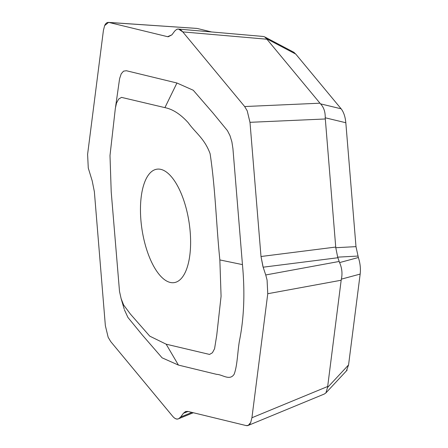 <?xml version="1.0" encoding="UTF-8"?>
<svg xmlns="http://www.w3.org/2000/svg" width="448" height="448" viewBox="0 0 448 448"><rect width="100%" height="100%" fill="white"/><g stroke="black" fill="none" stroke-linecap="round" stroke-linejoin="round"><path stroke-width="0.67" d="M87.601 154.358L88.273 168.039L92.204 180.886L88.273 168.039L87.601 154.358M92.204 180.886L94.338 191.57L92.204 180.886M105.364 325.752L94.354 191.576L105.364 325.752M105.381 325.758L108.153 337.266L110.69 341.522L108.153 337.266L105.381 325.758M180.634 417.038L178.696 418.706C176.747 419.558 174.714 418.718 172.592 416.181L110.684 341.538L172.592 416.198C174.815 418.818 176.854 419.658 178.696 418.706L180.634 417.038L183.434 413.252L180.628 417.038L191.968 412.412M183.434 413.258L185.567 411.538L187.718 411.41L183.434 413.258L188.037 411.46M246.249 425.6L187.718 411.382L246.249 425.6M246.249 425.561L248.231 425.398L250.718 422.464L251.922 417.738L250.718 422.464C249.586 424.967 248.097 426.003 246.249 425.561M267.764 293.731L251.927 417.749L267.764 293.731L267.081 280.039L265.737 274.966L267.081 280.039L267.753 293.72L341.169 280.235L341.365 279.143C342.574 273.594 341.981 268.072 339.578 262.584L337.68 257.146L335.782 247.716L325.22 117.779C325.36 111.933 323.792 107.296 320.522 103.852L266.426 38.618L264.639 36.865L263.278 36.467M263.15 267.193L265.731 274.966L262.942 266.543L261.016 256.508L263.15 267.193L337.898 257.74M249.99 122.326L260.999 256.508L249.99 122.326L247.206 110.813L244.664 106.557L247.206 110.813L249.973 122.321L325.242 118.983M182.762 31.881L244.67 106.54L182.762 31.881L178.416 29.014L176.658 29.378L174.72 31.041L171.92 34.826L174.726 31.041L176.658 29.378C178.606 28.521 180.639 29.361 182.762 31.898L266.868 39.211M171.92 34.826L168.297 36.742L167.636 36.669L171.92 34.826M109.105 22.478L167.636 36.702L109.105 22.478L196.924 28.42M109.105 22.523L108.489 22.462L104.636 25.614L103.432 30.341L104.636 25.614C105.767 23.111 107.257 22.075 109.105 22.523M87.595 154.347L103.426 30.33L87.595 154.347M119.196 81.245L119.7 78.316L121.24 73.774L123.536 71.159L126.353 70.728L176.938 83.003L193.256 90.25L212.99 113.019L227.438 130.642L229.992 135.632L231.885 141.854L232.932 148.646L242.452 264.611C245.056 292.667 244.054 318.091 239.439 340.883C237.535 351.792 237.429 365.658 234.119 374.304C229.617 381.091 222.466 374.483 216.681 374.366L178.416 365.075L162.098 357.829L142.363 335.059L127.915 317.436L124.449 309.865M242.452 264.611L219.856 259.935C216.25 224.644 215.438 188.759 210.106 153.703C204.501 138.404 195.373 132.815 188.261 122.758C180.566 114.24 172.788 109.2 164.914 107.632L176.938 83.003M219.856 259.935L221.077 296.274L216.731 335.322L214.558 348.774L212.414 352.755L209.563 354.435L166.158 344.182L149.772 336.157L130.474 314.16L123.626 304.993L121.145 298.715L119.515 291.48L111.216 191.878L109.995 155.54L115.343 108.343L116.514 103.046L118.664 99.058L121.509 97.378L164.914 107.632M140.459 210.202A57.372 23.789 81.3 0 1 156.811 169.204A57.372 23.789 81.3 0 1 190.613 241.618A57.372 23.789 81.3 0 1 174.261 282.61A57.372 23.789 81.3 0 1 140.459 210.202M293.395 52.035L295.775 54.102L341.13 108.802C343.689 112.073 345.251 116.715 345.822 122.73L355.992 246.635L358.372 257.522C360.186 263.166 360.78 268.688 360.164 274.081L348.561 364.935L346.382 370.944M211.585 31.959L197.327 28.493M324.296 394.033L325.903 392.918L327.544 387.492L341.169 280.235M178.416 365.075L166.158 344.182M265.731 274.966L339.136 261.47M357.89 256.066L337.68 257.146M339.578 262.584L358.372 257.522M335.782 247.716L355.992 246.635M251.933 417.749L327.594 386.523M360.164 274.081L341.365 279.143M327.544 387.492L348.561 364.935M260.994 256.508L335.748 247.055M244.67 106.54L319.917 103.197M295.775 54.102L266.426 38.618M320.522 103.852L341.13 108.802M345.822 122.73L325.22 117.779M262.982 36.439L179.082 29.126M196.902 28.414L108.646 22.4M119.319 80.618L115.567 106.938M193.323 412.742L178.573 418.757M124.219 309.109L121.05 298.396M324.106 394.111L248.304 425.393M347.127 370.143L326.11 392.694M294.218 52.472L264.869 36.988"/></g></svg>
